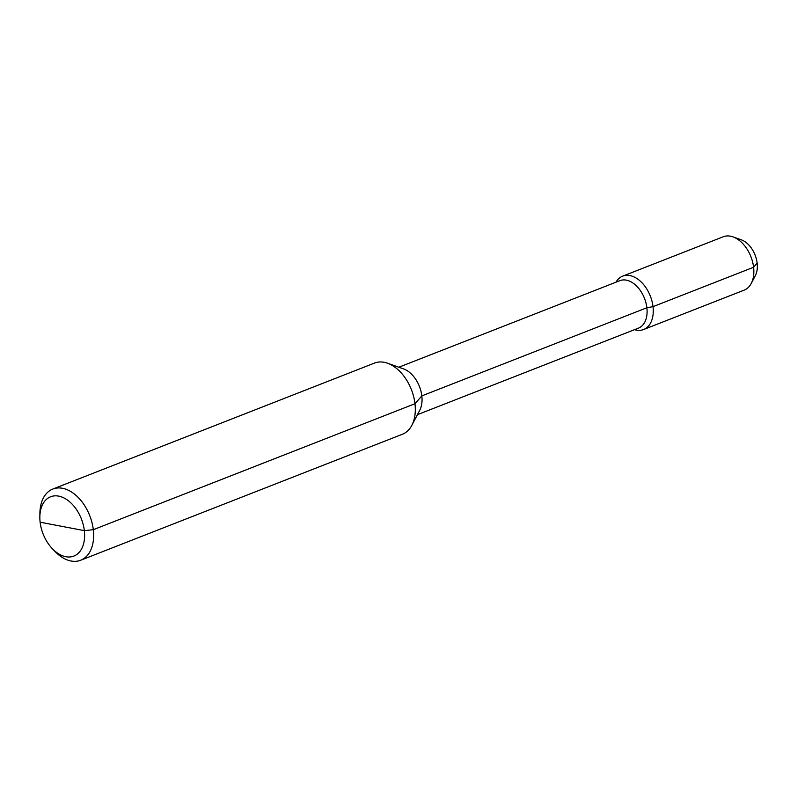 <?xml version="1.0" encoding="UTF-8"?>
<svg xmlns="http://www.w3.org/2000/svg" width="797" height="797" viewBox="0 0 797 797"><rect width="100%" height="100%" fill="white"/><g stroke="black" fill="none" stroke-linecap="round" stroke-linejoin="round"><path stroke-width="1.2" d="M52.273 548.615L54.804 551.275A38.226 24.667 -111.4 0 0 80.706 560.231A38.226 24.667 -111.4 0 0 93.299 529.696A38.226 24.667 -111.4 0 0 52.831 489.049A38.226 24.667 -111.4 0 0 39.9 513.218L39.85 516.894A31.85 20.563 -111.4 0 0 40.129 522.204A31.85 20.563 -111.4 0 0 52.273 548.615A31.85 20.563 -111.4 0 0 75.516 555.29A31.85 20.563 -111.4 0 0 84.343 530.633A31.85 20.563 -111.4 0 0 60.662 496.611A31.85 20.563 -111.4 0 0 39.85 516.894M52.831 489.049L374.51 363.073A38.226 24.667 68.6 0 1 387.491 363.203A38.226 24.667 68.6 0 1 414.978 403.72A38.226 24.667 68.6 0 1 411.83 425.339A38.226 24.667 68.6 0 1 402.385 434.255L80.706 560.231M634.512 329.669A28.672 18.5 -111.4 0 0 643.568 329.54A28.672 18.5 -111.4 0 0 653.012 306.646L646.875 307.752L421.832 395.89A25.484 16.448 -111.4 0 0 403.511 368.881L387.491 363.203M62.236 526.418L40.129 522.204L84.343 530.633L93.299 529.696L414.978 403.72L421.832 395.89A25.484 16.448 68.6 0 1 419.73 410.306L411.83 425.339M398.839 367.228L619.897 280.664A25.484 16.448 -111.4 0 1 646.875 307.752A25.484 16.448 68.6 0 1 638.477 328.115L417.429 414.679M757.15 263.179A22.047 14.226 68.6 0 1 755.327 275.652L751.222 283.463A28.672 18.5 68.6 0 0 753.593 267.254A28.672 18.5 -111.4 0 0 732.971 236.868L741.3 239.817A22.047 14.226 -111.4 0 1 757.15 263.179L753.593 267.254L653.012 306.646A28.672 18.5 -111.4 0 0 622.656 276.16A28.672 18.5 -111.4 0 0 615.922 282.218M751.222 283.463A28.672 18.5 68.6 0 1 744.149 290.148L643.568 329.54M732.971 236.868A28.672 18.5 -111.4 0 0 723.238 236.769L622.656 276.16"/></g></svg>

